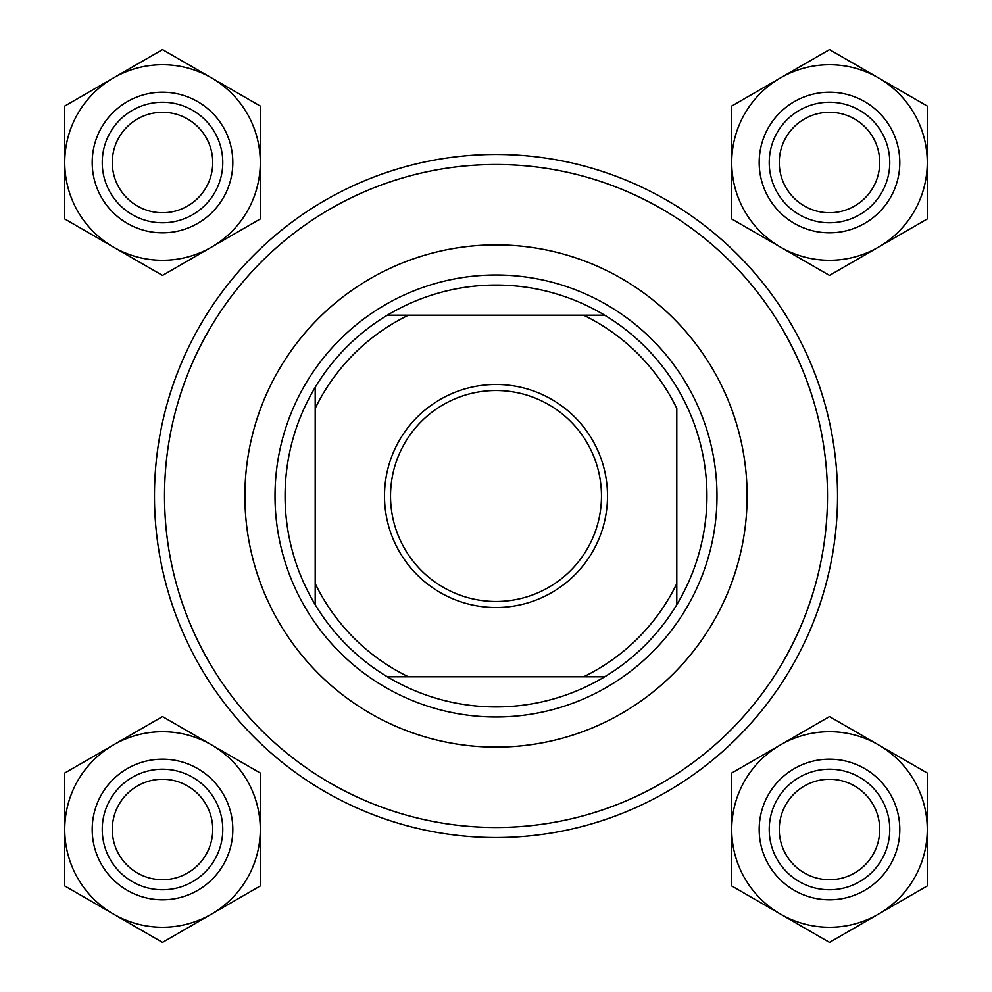 <?xml version="1.0" encoding="UTF-8"?>
<svg xmlns="http://www.w3.org/2000/svg" width="992" height="992" viewBox="0 0 992 992"><rect width="100%" height="100%" fill="white"/><g stroke="black" fill="none" stroke-linecap="round" stroke-linejoin="round"><path stroke-width="1.49" d="M244.875 496A251.125 251.125 0 0 0 496 747.125A251.125 251.125 0 0 0 747.125 496A251.125 251.125 0 0 0 496 244.875A251.125 251.125 0 0 0 244.875 496M827.489 496A331.489 331.489 0 0 0 496 164.511A331.489 331.489 0 0 0 164.511 496A331.489 331.489 0 0 0 496 827.489A331.489 331.489 0 0 0 827.489 496M154.467 496A341.533 341.533 0 0 1 496 154.467A341.533 341.533 0 0 1 837.533 496A341.533 341.533 0 0 1 496 837.533A341.533 341.533 0 0 1 154.467 496M829.498 731.712A97.774 97.774 0 0 0 780.605 744.818L731.712 773.041L731.712 885.943L829.498 942.4L927.272 885.943L927.272 773.041L829.498 716.584L780.605 744.818A97.774 97.774 0 0 0 780.605 914.178A97.774 97.774 0 0 0 927.272 829.498A97.774 97.774 0 0 0 829.498 731.712M829.498 759.178A70.32 70.32 0 0 1 899.806 829.498A70.32 70.32 0 0 1 829.498 899.806A70.32 70.32 0 0 1 759.178 829.498A70.32 70.32 0 0 1 829.498 759.178M780.865 842.072A50.22 50.22 0 0 0 842.072 878.118A50.22 50.22 0 0 0 878.118 816.912A50.22 50.22 0 0 0 816.912 780.865A50.22 50.22 0 0 0 780.865 842.072M887.84 814.395A60.264 60.264 0 0 1 844.589 887.84A60.264 60.264 0 0 1 771.144 844.589A60.264 60.264 0 0 1 814.395 771.144A60.264 60.264 0 0 1 887.84 814.395M113.882 816.912A50.22 50.22 0 0 0 149.928 878.118A50.22 50.22 0 0 0 211.135 842.072A50.22 50.22 0 0 0 175.088 780.865A50.22 50.22 0 0 0 113.882 816.912M220.856 844.589A60.264 60.264 0 0 1 147.411 887.84A60.264 60.264 0 0 1 104.16 814.395A60.264 60.264 0 0 1 177.605 771.144A60.264 60.264 0 0 1 220.856 844.589M878.118 175.088A50.22 50.22 0 0 0 842.072 113.882A50.22 50.22 0 0 0 780.865 149.928A50.22 50.22 0 0 0 816.912 211.135A50.22 50.22 0 0 0 878.118 175.088M771.144 147.411A60.264 60.264 0 0 1 844.589 104.16A60.264 60.264 0 0 1 887.84 177.605A60.264 60.264 0 0 1 814.395 220.856A60.264 60.264 0 0 1 771.144 147.411M211.135 149.928A50.22 50.22 0 0 0 149.928 113.882A50.22 50.22 0 0 0 113.882 175.088A50.22 50.22 0 0 0 175.088 211.135A50.22 50.22 0 0 0 211.135 149.928M104.16 177.605A60.264 60.264 0 0 1 147.411 104.16A60.264 60.264 0 0 1 220.856 147.411A60.264 60.264 0 0 1 177.605 220.856A60.264 60.264 0 0 1 104.16 177.605M496 384.499A111.501 111.501 0 0 1 607.501 496A111.501 111.501 0 0 1 496 607.501A111.501 111.501 0 0 1 384.499 496A111.501 111.501 0 0 1 496 384.499M496 601.474A105.474 105.474 0 0 0 601.474 496A105.474 105.474 0 0 0 496 390.526A105.474 105.474 0 0 0 390.526 496A105.474 105.474 0 0 0 496 601.474M496 285.051A210.949 210.949 0 0 0 387.351 315.196L408.431 315.196L387.351 315.196A210.949 210.949 0 0 0 315.196 604.649L315.196 583.569L315.196 604.649A210.949 210.949 0 0 0 604.649 676.804L583.569 676.804L604.649 676.804A210.949 210.949 0 0 0 676.804 604.649L676.804 408.431A200.905 200.905 0 0 0 583.569 315.196L408.431 315.196A200.905 200.905 0 0 0 315.196 408.431L315.196 583.569A200.905 200.905 0 0 0 408.431 676.804L583.569 676.804A200.905 200.905 0 0 0 676.804 583.569L676.804 604.649A210.949 210.949 0 0 0 604.649 315.196L583.569 315.196L604.649 315.196A210.949 210.949 0 0 0 496 285.051M496 716.993A220.993 220.993 0 0 1 275.007 496A220.993 220.993 0 0 1 496 275.007A220.993 220.993 0 0 1 716.993 496A220.993 220.993 0 0 1 496 716.993M387.351 676.804L408.431 676.804L387.351 676.804M315.196 387.351L315.196 408.431L315.196 387.351M162.502 927.272A97.774 97.774 0 0 0 211.395 914.178L260.288 885.943L260.288 773.041L162.502 716.584L64.728 773.041L64.728 885.943L162.502 942.4L211.395 914.178A97.774 97.774 0 0 0 211.395 744.818A97.774 97.774 0 0 0 64.728 829.498A97.774 97.774 0 0 0 162.502 927.272M162.502 899.806A70.32 70.32 0 0 1 92.194 829.498A70.32 70.32 0 0 1 162.502 759.178A70.32 70.32 0 0 1 232.822 829.498A70.32 70.32 0 0 1 162.502 899.806M829.498 64.728A97.774 97.774 0 0 0 780.605 77.822L731.712 106.057L731.712 218.959L829.498 275.416L927.272 218.959L927.272 106.057L829.498 49.6L780.605 77.822A97.774 97.774 0 0 0 780.605 247.182A97.774 97.774 0 0 0 927.272 162.502A97.774 97.774 0 0 0 829.498 64.728M829.498 92.194A70.32 70.32 0 0 1 899.806 162.502A70.32 70.32 0 0 1 829.498 232.822A70.32 70.32 0 0 1 759.178 162.502A70.32 70.32 0 0 1 829.498 92.194M162.502 260.288A97.774 97.774 0 0 0 211.395 247.182L260.288 218.959L260.288 106.057L162.502 49.6L64.728 106.057L64.728 218.959L162.502 275.416L211.395 247.182A97.774 97.774 0 0 0 211.395 77.822A97.774 97.774 0 0 0 64.728 162.502A97.774 97.774 0 0 0 162.502 260.288M162.502 232.822A70.32 70.32 0 0 1 92.194 162.502A70.32 70.32 0 0 1 162.502 92.194A70.32 70.32 0 0 1 232.822 162.502A70.32 70.32 0 0 1 162.502 232.822"/></g></svg>
